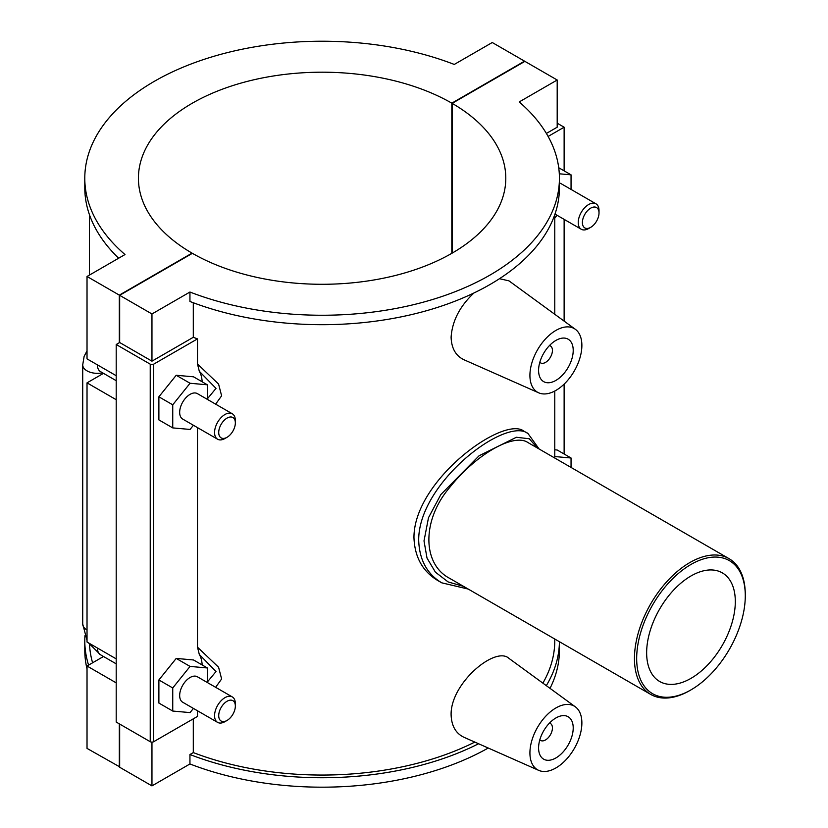 <?xml version="1.0" encoding="UTF-8"?>
<svg xmlns="http://www.w3.org/2000/svg" width="828" height="828" viewBox="0 0 828 828"><rect width="100%" height="100%" fill="white"/><g stroke="black" fill="none" stroke-linecap="round" stroke-linejoin="round"><path stroke-width="1.24" d="M745.283 595.818A76.807 44.339 -60 0 1 690.976 689.879A76.807 44.339 -60 0 1 636.67 658.529A76.807 44.339 -60 0 1 690.976 564.458A76.807 44.339 -60 0 1 745.283 595.818L745.283 594.535A78.37 45.25 120 0 0 729.054 558.662A78.37 45.25 120 0 0 650.684 603.902A78.37 45.25 120 0 0 650.684 694.402A78.37 45.25 120 0 0 689.869 690.521L690.976 689.879M650.684 694.402L449.469 578.234C422.021 563.899 422.021 519.891 449.469 487.744C475.479 454.748 513.588 432.744 527.85 442.494L729.054 558.662M646.647 652.764A62.7 36.194 -60 0 1 674.013 589.671A62.7 36.194 -60 0 1 722.326 572.872A62.7 36.194 -60 0 1 722.326 645.271A62.7 36.194 -60 0 1 659.626 681.465A62.7 36.194 -60 0 1 646.647 652.764M539.111 448.993L527.974 433.499C505.825 416.287 418.119 482.931 418.699 540.374C419.372 559.863 427.051 574.011 441.728 582.819L468.265 589.081M463.628 586.41L448.114 581.929L435.414 572.179L427.01 558.082L424.008 540.912L428.5 517.697L440.827 494.585L479.091 455.762L516.393 437.267L529.268 438.768L537.475 448.051M441.2 582.508L437.774 580.531C422.642 571.434 414.704 557.13 413.959 537.62C413.721 480.426 503.693 415.035 523.979 431.212L527.519 433.251M478.563 743.751A237.315 137.013 180 0 1 189.943 754.525L189.943 763.965A237.315 137.013 0 0 0 488.22 748.026M550.02 688.358A237.315 137.013 0 0 0 559.428 650.166L559.428 641.71A237.315 137.013 180 0 1 546.314 685.646M189.943 754.525L193.297 752.59A232.668 134.333 0 0 0 474.796 742.085M542.878 683.141A232.668 134.333 0 0 0 554.77 640.727L554.77 639.03M88.575 665.112A237.315 137.013 180 0 1 84.787 640.727L84.787 650.166A237.315 137.013 0 0 0 87.023 668.91M84.787 640.727A237.315 137.013 180 0 1 84.942 635.738M89.527 644.453A232.668 134.333 0 0 0 92.601 662.793M193.297 718.839L193.297 752.59M189.943 763.965L151.959 785.896L151.959 742.116M492.256 42.518L454.272 64.439A237.315 137.013 0 0 0 210.405 57.349A237.315 137.013 0 0 0 84.787 178.237A237.315 137.013 0 0 0 124.997 254.548L87.023 276.48L119.315 295.12L192.055 253.13A183.681 106.046 180 0 1 138.421 178.237A183.681 106.046 180 0 1 251.702 80.295A183.681 106.046 180 0 1 451.819 103.158L524.548 61.158L492.256 42.518M559.428 178.237L559.428 187.677A237.315 137.013 180 0 1 433.81 308.565A237.315 137.013 180 0 1 189.943 301.475L189.943 292.036A237.315 137.013 0 0 0 433.81 299.125A237.315 137.013 0 0 0 559.428 178.237A237.315 137.013 0 0 0 519.218 101.937L557.192 80.005L524.9 61.365L452.16 103.355L452.16 253.13M118.652 258.212A237.315 137.013 180 0 1 84.787 187.677L84.787 178.237M546.387 133.443L557.192 127.201L557.192 80.005M193.297 302.758L193.297 337.296A232.668 134.333 0 0 0 197.499 338.869L197.499 364.009L199.3 371.275A36.732 21.207 -60 0 1 202.146 381.791M215.632 404.157L221.625 395.825L218.582 384.068L197.499 364.009M197.499 427.61L197.499 647.175L199.3 654.43A36.732 21.207 -60 0 1 202.146 664.946M215.632 687.312L221.625 678.981L218.582 667.233L197.499 647.175M197.499 710.776L197.499 716.417L153.687 741.702L153.687 364.165A2.453 1.418 180 0 1 150.23 364.165L150.23 741.702A2.453 1.418 0 0 0 153.687 741.702M538.697 770.361L463.959 737.282C455.783 733.401 451.498 725.897 451.105 714.771C450.442 683.172 495.568 645.612 508.972 658.395L575.367 706.853A36.732 21.207 -60 0 1 581.877 722.958A36.732 21.207 -60 0 1 566.58 759.131A36.732 21.207 -60 0 1 538.697 770.361A36.732 21.207 -60 0 1 529.92 752.952A36.732 21.207 -60 0 1 546.708 715.206A36.732 21.207 -60 0 1 575.367 706.853M463.959 359.735C455.783 355.864 451.498 348.36 451.105 337.224C452.223 320.964 459.83 306.225 473.926 292.988M499.491 278.705L508.972 280.858L575.367 329.316A36.732 21.207 120 0 0 546.708 337.669A36.732 21.207 120 0 0 529.92 375.405A36.732 21.207 120 0 0 538.697 392.824A36.732 21.207 120 0 0 566.58 381.594A36.732 21.207 120 0 0 581.877 345.411A36.732 21.207 120 0 0 575.367 329.316M119.667 766.852L87.023 748.398L87.023 666.012L103.5 656.5M116.199 375.705L87.023 358.866L87.023 276.48M557.192 123.196L564.127 127.201L548.115 136.444M564.127 454.003L564.127 384.109M564.127 321.109L564.127 219.358M564.127 170.847L564.127 127.201M554.77 456.549L571.051 457.998L557.192 450.008L554.77 449.79M153.687 364.165L197.499 338.869M207.373 399.386L207.373 384.813L193.524 376.812L176.209 375.27L158.883 396.809L158.883 419.899L172.742 427.9L190.057 429.442L193.421 425.261M207.373 682.541L207.373 667.968L193.524 659.968L176.209 658.426L158.883 679.964L158.883 703.055L172.742 711.055L190.057 712.597L193.421 708.416M150.23 741.702L116.199 722.057L116.199 344.51L150.23 364.165M452.16 103.355A183.681 106.046 180 0 1 505.794 178.237A183.681 106.046 180 0 1 392.513 276.19A183.681 106.046 180 0 1 192.396 253.327L119.667 295.317L119.667 342.513L151.959 361.163L193.297 337.296M119.667 342.513L116.199 344.51M151.959 361.163L151.959 313.967L189.943 292.036M119.667 295.317L151.959 313.967M199.289 371.265L216.004 388.373L207.373 398.837M176.209 375.27L190.057 383.26L172.742 404.809L172.742 427.9M207.373 384.813L190.057 383.26M158.883 396.809L172.742 404.809M176.209 658.426L190.057 666.416L172.742 687.965L172.742 711.055M207.373 667.968L190.057 666.416M158.883 679.964L172.742 687.965M549.461 345.566A9.801 5.651 -60 0 1 550.403 345.928A9.801 5.651 -60 0 1 550.403 357.241A9.801 5.651 -60 0 1 540.612 362.892A9.801 5.651 -60 0 1 539.825 362.26M538.583 370.406A24.488 14.138 -60 0 1 549.274 345.762A24.488 14.138 -60 0 1 568.143 339.201A24.488 14.138 -60 0 1 568.143 367.477A24.488 14.138 -60 0 1 543.654 381.625A24.488 14.138 -60 0 1 538.583 370.406M549.461 723.103A9.801 5.651 -60 0 1 550.403 723.475A9.801 5.651 -60 0 1 550.403 734.788A9.801 5.651 -60 0 1 540.612 740.439A9.801 5.651 -60 0 1 539.825 739.808M538.583 747.953A24.488 14.138 -60 0 1 549.274 723.31A24.488 14.138 -60 0 1 568.143 716.748A24.488 14.138 -60 0 1 568.143 745.024A24.488 14.138 -60 0 1 543.654 759.162A24.488 14.138 -60 0 1 538.583 747.953M557.099 215.301L554.77 218.188M558.724 167.732L571.051 174.843L571.051 189.415M559.304 173.797L571.051 174.843M590.706 227.338A11.758 6.79 120 0 0 599.017 212.941A11.758 6.79 120 0 0 590.706 208.138A11.758 6.79 120 0 0 582.394 222.535A11.758 6.79 120 0 0 590.706 227.338L588.625 228.538A14.697 8.487 -60 0 1 581.277 229.263A14.697 8.487 -60 0 1 581.277 212.299A14.697 8.487 -60 0 1 595.974 203.812L561.084 183.661A14.697 8.487 120 0 0 559.428 183.06M571.051 457.998L571.051 467.437M595.974 203.812A14.697 8.487 -60 0 1 599.017 210.54L599.017 212.941M199.289 654.43L216.004 671.529L207.373 681.993M235.349 422.901L235.349 420.5A14.697 8.487 120 0 0 232.306 413.772L197.406 393.631A14.697 8.487 120 0 0 186.083 397.564A14.697 8.487 120 0 0 179.666 412.354A14.697 8.487 120 0 0 182.709 419.082L217.609 439.223A14.697 8.487 120 0 0 224.957 438.498L227.038 437.298A11.758 6.79 -60 0 1 218.716 432.495A11.758 6.79 -60 0 1 227.038 418.099A11.758 6.79 -60 0 1 235.349 422.901A11.758 6.79 -60 0 1 227.038 437.298M235.349 706.056L235.349 703.655A14.697 8.487 120 0 0 232.306 696.928L197.406 676.786A14.697 8.487 120 0 0 182.709 685.274A14.697 8.487 120 0 0 182.709 702.237L217.609 722.389A14.697 8.487 120 0 0 224.957 721.654L227.038 720.453A11.758 6.79 -60 0 1 218.716 715.661A11.758 6.79 -60 0 1 227.038 701.264A11.758 6.79 -60 0 1 235.349 706.056A11.758 6.79 -60 0 1 227.038 720.453M232.306 696.928A14.697 8.487 120 0 0 220.983 700.871A14.697 8.487 120 0 0 214.566 715.661A14.697 8.487 120 0 0 217.609 722.389M232.306 413.772A14.697 8.487 120 0 0 220.983 417.716A14.697 8.487 120 0 0 214.566 432.495A14.697 8.487 120 0 0 217.609 439.223M116.199 399.707L87.023 382.857L103.5 373.345M116.199 682.862L87.023 666.012M87.023 382.857L87.023 642.021L116.199 658.871M119.315 767.049L119.315 723.858M119.315 342.709L119.315 295.12M451.819 253.327L451.819 103.158M119.667 724.055L119.667 767.245L151.959 785.896M97.414 648.014A14.697 8.487 120 0 0 100.457 654.741L116.199 663.839M116.199 380.683L100.457 371.586A14.697 8.487 -60 0 1 97.414 364.858M87.023 630.025A14.697 8.487 180 0 1 82.717 624.022L87.023 640.334M102.558 372.807A14.697 8.487 180 0 1 82.717 364.858L82.717 624.022M554.77 458.039L554.77 391.033M554.77 314.278L554.77 214.68M89.445 275.072L89.445 214.68M539.773 362.416L540.612 362.892M549.575 345.452L550.403 345.928M538.697 392.824L463.959 359.745M550.403 723.475L549.575 722.989M540.612 740.439L539.773 739.963M554.977 214.079L581.277 229.263M100.457 654.741L88.482 642.859M82.717 364.858L84.125 356.382L87.023 350.886"/></g></svg>
